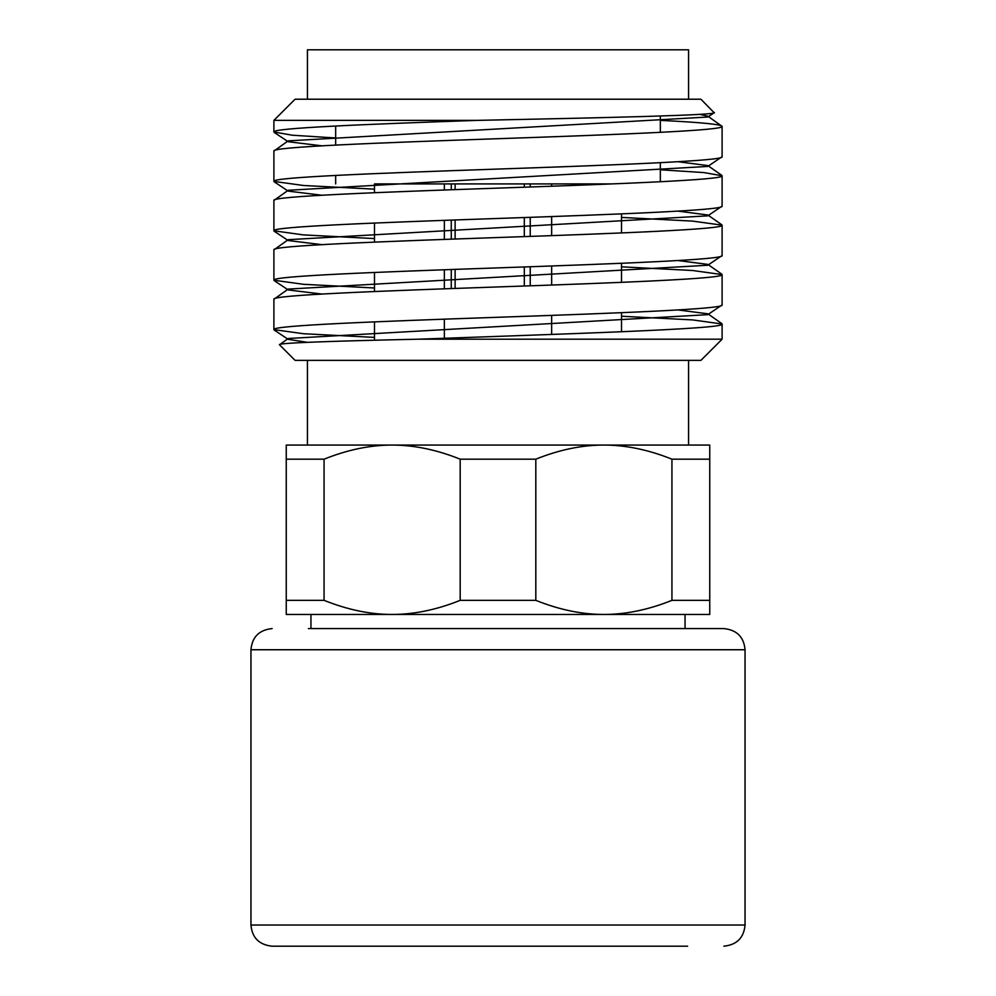 <?xml version="1.0" encoding="UTF-8"?>
<svg xmlns="http://www.w3.org/2000/svg" width="996" height="996" viewBox="0 0 996 996"><rect width="100%" height="100%" fill="white"/><g stroke="black" fill="none" stroke-linecap="round" stroke-linejoin="round"><path stroke-width="1.49" d="M455.122 189.626L455.122 183.911L451.263 183.911L451.263 189.775M451.263 288.591L451.263 269.518M451.263 239.177L451.263 220.116M455.122 219.979L455.122 239.04M455.122 269.381L455.122 288.454M524.319 286.014L524.319 266.94M524.319 236.6L524.319 217.539M524.319 187.186L524.319 183.911L530.233 183.911L530.233 186.987M530.233 217.327L530.233 236.388M530.233 266.729L530.233 285.802M455.122 183.911L524.319 183.911M530.233 183.911L551.647 183.911L551.647 186.215M374.484 192.714L374.484 183.911L451.263 183.911M709.75 445.063L709.75 459.181L671.939 459.181C648.521 449.769 625.837 445.063 603.875 445.063L709.75 445.063M603.875 445.063C581.913 445.063 559.229 449.769 535.811 459.181L460.189 459.181C436.771 449.769 414.087 445.063 392.125 445.063L688.572 445.063L688.572 360.365M324.061 600.339C347.48 609.751 370.163 614.457 392.125 614.457L286.25 614.457L286.25 600.339L324.061 600.339L324.061 459.181L286.25 459.181L286.25 445.063L392.125 445.063C370.163 445.063 347.48 449.769 324.061 459.181M535.811 600.339C559.229 609.751 581.913 614.457 603.875 614.457L392.125 614.457C414.087 614.457 436.771 609.751 460.189 600.339L535.811 600.339L535.811 459.181M709.75 600.339L709.75 614.457L603.875 614.457C625.837 614.457 648.521 609.751 671.939 600.339L709.75 600.339L709.75 459.181M714.157 112.772L700.923 99.214L295.077 99.214L273.9 120.379L273.9 131.995C271.41 128.123 365.159 124.251 477.047 120.379L273.9 120.379M677.927 309.943L707.807 313.79L707.77 314.661L288.193 338.503L279.49 344.778L295.077 360.365L700.923 360.365L722.1 339.188L722.1 323.986C728.101 329.054 557.573 334.121 418.681 339.188L722.1 339.188M660.51 120.379C700.761 122.371 721.291 124.363 722.1 126.355C725.175 130.476 617.744 134.597 498 138.705C378.256 142.826 270.825 146.947 273.9 151.068L288.193 140.859L288.23 141.731L321.882 145.827M699.74 114.353L707.807 116.159L722.1 126.355L722.1 156.708C725.175 160.817 617.744 164.938 498 169.059C378.256 173.167 270.825 177.288 273.9 181.409L273.9 151.068M660.336 169.781L703.948 172.582L722.1 175.769C725.175 179.878 617.744 183.999 498 188.12C378.256 192.24 270.825 196.349 273.9 200.47L288.193 190.273L288.23 191.132L321.857 195.228M621.516 217.414L692.618 221.1L722.1 225.171C725.175 229.292 617.744 233.413 498 237.521C378.256 241.642 270.825 245.763 273.9 249.871L288.193 239.687L288.218 240.546L321.87 244.643M621.516 266.816L692.631 270.501L722.1 274.585C725.175 278.693 617.744 282.814 498 286.935C378.256 291.056 270.825 295.165 273.9 299.286L288.193 289.089L288.23 289.948L321.882 294.044M621.516 316.23L692.631 319.915L722.1 323.986M279.49 344.778C276.378 342.923 333.747 341.055 418.681 339.188M714.169 112.772L707.77 117.03L288.193 140.859M677.94 161.726L707.807 165.573L721.814 175.371M722.1 156.708L707.783 166.432L288.193 190.273M677.915 211.127L707.807 214.974L721.814 224.785M374.484 238.579L303.519 234.907L273.9 230.811C270.825 226.702 378.256 222.581 498 218.46C617.744 214.339 725.175 210.231 722.1 206.11L707.77 215.846L288.193 239.687M677.927 260.541L707.807 264.388L721.826 274.186M374.484 287.981L303.531 284.308L273.9 280.225C270.825 276.104 378.256 271.983 498 267.874C617.744 263.753 725.175 259.632 722.1 255.524L707.783 265.247L288.193 289.089M288.193 338.503L288.218 339.362L307.366 342.325M374.484 337.395L303.494 333.722L273.9 329.626C270.825 325.518 378.256 321.397 498 317.276C617.744 313.155 725.175 309.046 722.1 304.925L722.1 274.585M707.77 314.661L722.1 304.925M374.484 189.165L303.506 185.493L273.9 181.409M335.664 137.983L292.189 135.195L273.9 131.995M714.232 112.511C720.755 115.138 604.186 117.765 477.047 120.379M612.303 183.911L551.647 183.911M374.484 340.234L374.484 321.87M374.484 291.529L374.484 272.456M374.484 242.115L374.484 223.054M621.516 331.755L621.516 312.682M621.516 282.341L621.516 263.28M621.516 232.94L621.516 213.866M335.664 183.911L335.664 175.421M335.664 145.08L335.664 126.019M660.336 181.745L660.336 162.684M660.336 132.344L660.336 116.009M671.939 459.181L671.939 600.339M460.189 459.181L460.189 600.339M286.25 459.181L286.25 600.339M685.049 628.576L685.049 614.457L603.875 614.457M310.951 628.576L310.951 614.457L392.125 614.457M392.125 445.063L307.428 445.063L307.428 360.365M688.572 99.214L688.572 49.8L307.428 49.8L307.428 99.214M722.1 206.11L722.1 175.769M722.1 255.524L722.1 225.171M273.9 230.811L273.9 200.47M273.9 280.225L273.9 249.871M273.9 329.626L273.9 299.286M308.387 628.576L723.868 628.576L308.387 628.576M687.614 946.2L272.132 946.2C259.159 944.831 252.1 937.771 250.955 925.023L745.045 925.023C743.9 937.771 736.841 944.831 723.868 946.2M723.868 628.576C736.841 629.945 743.9 637.004 745.045 649.753L250.955 649.753L250.955 925.023M551.647 216.555L551.647 235.629M551.647 265.969L551.647 285.03M551.647 315.383L551.647 334.444M444.353 183.911L444.353 190.012M444.353 220.365L444.353 239.426M444.353 269.767L444.353 288.84M444.353 319.181L444.353 338.242M721.814 323.6L707.807 313.79M274.211 280.635L288.23 289.948M274.211 231.234L288.218 240.546M274.211 181.82L288.23 191.132M274.211 132.418L288.23 141.731M288.218 339.362L274.211 330.05M745.045 649.753L745.045 925.023M250.955 649.753C252.1 637.004 259.159 629.945 272.132 628.576"/></g></svg>
